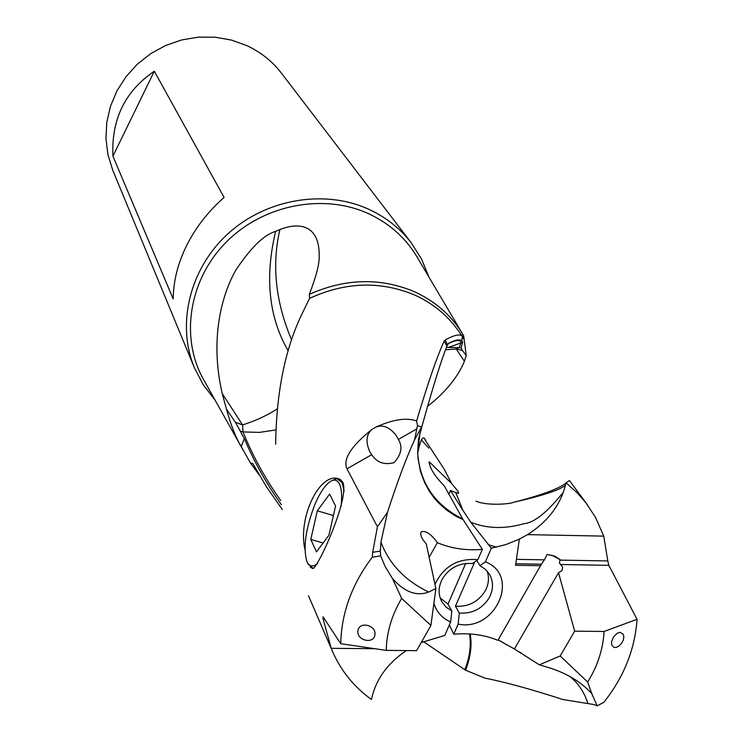 <?xml version="1.0" encoding="UTF-8"?>
<svg xmlns="http://www.w3.org/2000/svg" width="743" height="743" viewBox="0 0 743 743"><rect width="100%" height="100%" fill="white"/><g stroke="black" fill="none" stroke-linecap="round" stroke-linejoin="round"><path stroke-width="1.11" d="M551.64 555.142L560.231 559.758L555.012 556.219L547.127 554.464L544.424 559.85L516.422 559.358M611.573 641.59L613.644 636.732L617.34 633.147L620.099 632.349L623.136 634.132L623.888 636.825L623.284 640.197L621.473 643.457L618.938 646.066L616.123 647.497L613.681 647.329L611.6 644.58L611.573 641.59M594.14 704.587L562.85 699.507C531.05 689.198 505.026 682.065 484.789 678.09L465.555 670.195C470.635 657.193 472.167 645.119 470.161 633.974M587.889 703.417C584.119 691.872 578.054 682.863 569.705 676.39M498.163 639.909L514.388 648.964L539.325 664.836L550.126 668.031C567.736 673.827 581.62 682.371 591.772 693.646L597.168 705.85L594.149 704.624M587.667 682.028C597.613 666.007 603.084 649.159 604.078 631.476L574.664 631.16L560.176 655.985L587.667 682.028L591.772 693.646M539.325 664.836L560.176 655.985M514.388 648.964L558.513 572.695L574.664 631.16M597.168 705.85L603.883 702.274C623.897 676.966 634.949 649.317 637.048 619.309L604.078 631.476M603.743 536.121L595.58 517.518L586.013 502.937L577.487 493.092L566.092 482.811L565.033 486.749C559.553 506.262 547.052 522.218 527.53 534.626L603.743 536.121L607.811 560.946L559.916 560.111L559.414 562.971L562.683 567.29L561.987 570.689L558.513 572.695M607.811 560.946L608.842 565.33L637.048 619.309M518.995 539.297L527.53 534.626M540.913 565.711L515.558 565.284L519.348 539.121L505.76 544.619L491.355 548.195L485.374 561.866C520.806 575.333 495.646 632.005 458.152 624.12L453.732 634.225C469.715 632.776 484.445 634.81 497.921 640.327L541.368 564.188L544.424 559.85M154.321 71.217L224.07 197.387C208.068 211.616 195.623 227.618 186.725 245.376C177.893 263.152 173.388 281.012 173.203 298.974L112.927 156.188C111.227 119.447 125.019 91.12 154.321 71.217L112.927 156.188M428.832 276.907L421.606 259.158L411.334 242.933C400.013 228.24 385.636 216.937 368.203 209.015C323.772 188.982 265.511 199.17 227.562 234.138C189.549 269.05 176.332 324.338 194.434 367.85L203.313 384.883L215.033 400.04M194.434 367.85L112.806 170.323L107.986 154.897L105.952 138.755L106.788 122.381L110.484 106.249L116.957 90.86L126.013 76.678L137.381 64.139L150.736 53.635L165.661 45.481L181.71 39.936L198.381 37.15L215.173 37.215L231.575 40.103L247.094 45.722C260.877 52.205 272.328 61.363 281.448 73.195L411.334 242.933M241.178 446.506L244.354 438.658L235.485 422.349L226.466 409.189C230.934 425.265 235.837 437.711 241.178 446.506L250.558 463.158L259.075 474.749M250.558 463.158L252.759 463.502L266.691 487.157L282.321 509.531M426.649 442.354L425.163 440.079M448.363 343.582C456.369 339.755 460.586 339.532 460.994 342.904L459.155 347.64L446.469 347.38L449.125 347.176L462.694 342.291M448.679 343.294L449.366 342.867C455.905 339.755 460.066 339.068 461.867 340.814L462.657 342.319L461.143 347.733M462.378 350.427L461.227 347.984L459.155 347.64L456.267 349.043L462.378 350.427L466.232 355.535L464.403 361.284M462.471 341.678L462.295 342.439M417.529 425.488L421.439 427.234L414.548 439.902L417.492 425.46L416.619 420.919C427.866 383.147 437.042 356.547 444.147 341.13L446.19 339.402C454.762 334.879 460.168 333.83 462.387 336.245L463.233 338.539L463.66 335.762L466.232 355.535M304.946 549.551C297.85 518.828 318.171 475.251 336.644 478.232L340.322 479.495L342.885 482.439C349.6 498.785 317.967 567.568 312.924 568.618L310.202 567.132M444.147 341.13L446.905 346.071L447.518 344.696L445.141 340.015M463.66 335.762L461.895 332.799C450.407 314.456 434.386 300.683 413.842 291.46C379.961 277.464 345.124 278.43 309.329 294.367L309.59 298.352L302.494 312.877C285.386 347.724 276.442 391.31 275.662 443.636L275.672 444.23M288.21 350.845C268.845 317.549 264.647 277.743 275.597 231.407L279.907 229.55C299.253 221.832 321.125 224.414 319.091 259.567C318.701 266.691 315.441 278.291 309.329 294.367M279.907 229.55C271.613 265.084 275.523 301.89 291.637 339.978M374.899 634.828C374.147 644.339 356.501 640.884 357.894 630.788C359.25 620.721 376.775 625.272 374.899 634.828M430.912 625.457L401.666 598.403L392.425 578.453L385.004 566.277L380.648 555.857L372.234 557.259C351.913 584.165 341.418 612.984 340.749 643.717L386.239 650.376L416.6 650.645L430.912 625.457L435.881 588.54L426.241 543.848C421.411 538.499 419.804 534.44 421.402 531.691C426.008 530.595 431.33 534.263 437.367 542.696C451.242 548.52 466.242 550.749 482.346 549.365L462.731 519.013L444.342 485.959C436.132 477.619 431.209 470.449 429.575 464.44L429.073 462.295M401.666 598.403C391.756 615.083 386.611 632.414 386.239 650.376M374.788 648.704L331.211 648.314L332.502 651.425C341.056 670.901 354.03 686.913 371.435 699.451L372.382 695.689C377.054 677.792 388.385 662.747 406.375 650.552M331.211 648.314L323.131 619.077L323.038 616.783L340.749 643.717M380.648 555.857L380.277 551.065L380.945 542.186C389.267 564.104 405.176 580.72 428.674 592.022C416.572 596.61 404.489 592.087 392.425 578.453M428.674 592.022L435.881 588.54M380.277 551.065L372.717 552.309L377.416 526.759L346.972 468.814C342.699 459.295 351.067 446.144 372.057 429.361C366.345 434.153 365.51 441.453 369.54 451.242L371.714 454.67C376.822 462.536 384.261 465.202 394.031 462.666C401.452 454.447 402.892 446.71 398.35 439.447L396.279 435.547C389.852 427.346 383.184 424.485 376.274 426.956L372.057 429.361M377.416 526.759L387.502 512.271C397.236 482.133 406.254 458.004 414.548 439.893M380.945 542.186L387.502 512.261M372.234 557.259L372.717 552.309M416.619 420.919C406.486 417.417 393.038 419.433 376.274 426.956M447.546 344.687L449.366 342.867M425.089 439.967L425.488 440.599M427.244 443.218L444.165 469.139L451.595 483.489L429.268 461.858M446.905 346.071C440.878 361.358 432.63 387.911 422.145 425.711L418.43 439.54L417.65 453.527C420.696 438.221 423.482 434.181 426.008 441.407L427.457 443.525M421.225 439.782L428.841 448.14M565.386 485.42C559.145 490.278 541.814 495.906 513.385 502.324L519.413 500.819L513.218 502.342C511.583 503.773 487.733 506.299 475.975 501.126M445.679 349.739L456.267 349.043L464.394 361.293M427.244 406.56C444.221 393.558 458.022 377.193 464.384 361.33M226.466 409.189L222.241 393.595C209.73 339.765 221.358 295.11 236.153 269.588C251.143 247.28 264.285 234.547 275.597 231.407M244.354 438.658C254.022 461.607 266.384 483.628 281.43 504.729M240.648 431.219L243.007 431.924C252.657 455.775 265.223 478.65 280.705 500.522M277.176 408.984C266.31 415.876 254.765 421.188 242.552 424.903L235.485 422.349M275.848 429.937L259.456 432.389L243.007 431.924L242.552 424.903L222.25 393.586M423.445 641.618L464.793 669.712C469.78 657.156 471.359 645.23 469.53 633.937M455.7 492.563L450.434 490.454L462.824 510.302M451.595 483.489L458.041 491.327L458.57 493.343L455.728 492.525L462.852 510.246L470.783 522.264L491.355 548.195M450.453 490.482L448.772 494.383M419.962 432.621L417.715 453.518C420.074 483.359 435.082 505.194 462.731 519.013M417.817 457.437L420.482 471.526L424.643 482.653L429.203 491.03L433.921 497.671L438.556 502.881L446.645 510.135L455.44 515.976L463.112 519.626M440.19 598.022L448.01 604.05L465.666 563.473M448.01 604.05L451.818 610.932L445.986 607.04L441.751 601.626C438.082 594.437 438.259 586.905 442.289 579.029C449.348 567.782 459.406 562.618 472.483 563.528L477.851 559.655L482.346 549.365M421.188 642.574L444.788 635.432L450.657 621.993C442.048 618.204 436.466 611.935 433.912 603.195M434.943 584.5C443.515 566.342 457.818 558.067 477.851 559.655M450.657 621.993L451.818 610.932M428.971 557.594L437.367 542.696M421.439 427.234L422.005 426.333M464.793 669.712L465.555 670.195M474.768 561.875L455.45 606.177C468.331 607.031 478.269 601.923 485.244 590.871C488.773 584.184 489.386 577.571 487.092 571.014M476.792 560.417L479.978 565.72L485.374 569.296L489.423 574.163C493.566 581.593 493.519 589.422 489.265 597.66C482.244 608.777 472.251 613.913 459.295 613.068L455.45 606.177M459.295 613.068L458.152 624.12M485.374 561.866L479.978 565.72M449.394 624.882L453.732 634.225M519.413 500.819C543.727 494.299 559.265 488.392 566.017 483.089M587.323 504.664L569.435 480.545L566.092 482.801M323.112 542.994L310.778 539.418L317.326 510.803L333.412 515.521M317.326 510.803L329.632 494.058L335.567 506.039L328.935 535.229L316.453 551.863L310.778 539.418M308.066 563.974L313.342 568.497M344.185 491.142L342.012 482.486L336.95 478.641L331.592 480.767M341.056 506.42C342.189 496.008 341.622 488.457 339.347 483.758C336.635 478.882 332.688 478.882 327.524 483.749C323.001 488.272 318.701 495.386 314.623 505.11C305.503 529.276 302.93 548.111 306.933 561.634L307.165 562.126C309.525 566.649 313.007 567.123 317.632 563.538M560.603 564.513L608.842 565.33M515.781 563.751L541.368 564.188M243.407 450.657L202.681 378.001C180.038 336.022 189.456 278.959 226.401 241.939C263.226 204.836 322.759 193.041 367.85 213.38C388.366 222.761 404.406 236.692 415.969 255.165L418.058 258.694M309.59 298.352C345.272 281.987 380.091 280.789 414.055 294.767C431.46 302.512 445.651 313.741 456.648 328.434L462.62 336.495M462.304 336.932L463.233 338.539M323.131 619.077L324.589 619.086M346.972 468.814L371.714 454.67M416.99 428.785L398.35 439.447M563.287 492.312C547.108 512.391 534.115 522.812 524.298 523.574C504.971 529.211 487.129 528.775 470.783 522.264M555.012 556.219L553.294 555.81M592.18 694.138L589.431 691.064M461.449 346.517L461.152 347.752M339.755 479.161L336.644 478.232M332.502 651.425L308.494 595.737M462.397 336.235L461.914 340.777M425.033 439.875L425.414 440.497M461.895 332.799L415.969 255.165M420.956 532.48L421.402 531.691M396.279 435.547L395.796 434.813M541.916 563.37L541.071 564.847M507.014 645.054L498.767 640.113M516.032 650.171L521.707 653.236M340.684 479.764L339.337 479.356M307.165 562.126L308.308 564.504M488.095 544.684L496.482 547.164"/></g></svg>
